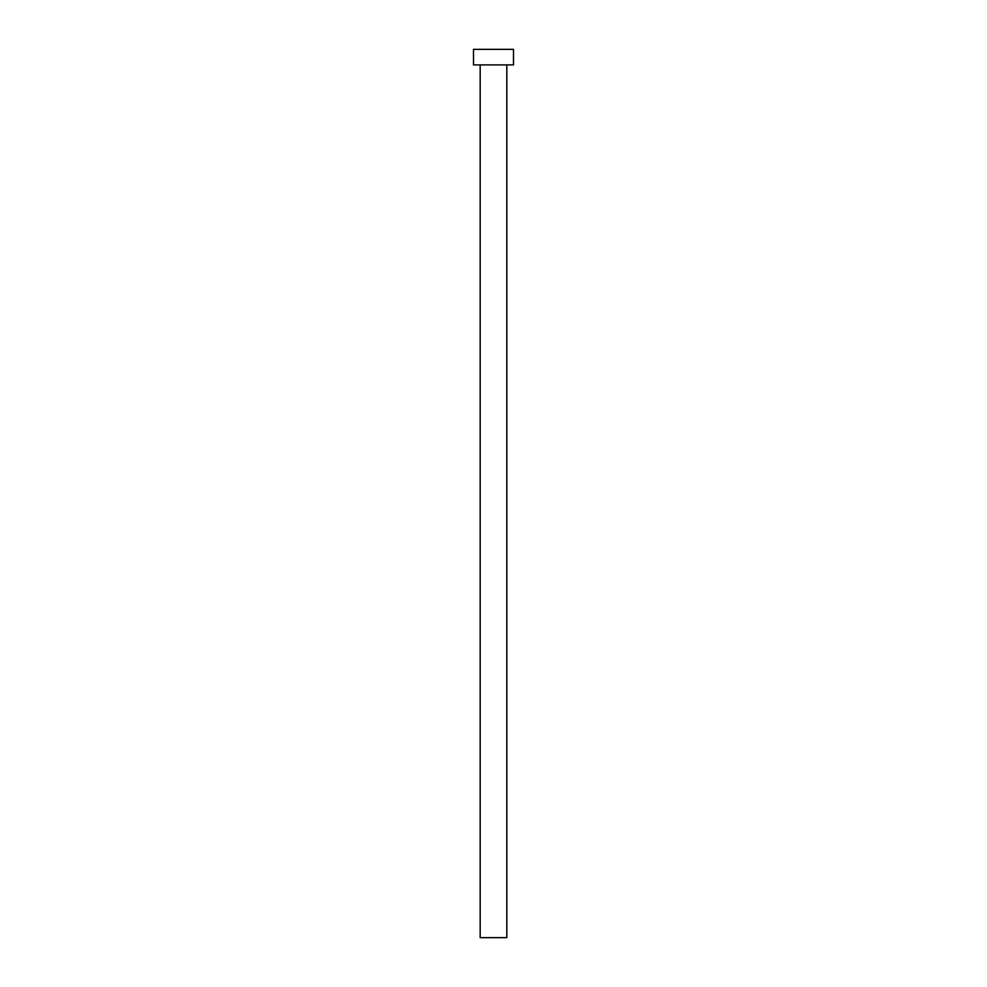 <?xml version="1.0" encoding="UTF-8"?>
<svg xmlns="http://www.w3.org/2000/svg" width="987" height="987" viewBox="0 0 987 987"><rect width="100%" height="100%" fill="white"/><g stroke="black" fill="none" stroke-linecap="round" stroke-linejoin="round"><path stroke-width="1.48" d="M506.825 64.895L506.825 937.65L480.175 937.65L480.175 64.895M513.487 64.895L473.513 64.895L473.513 49.35L513.487 49.35L513.487 64.895"/></g></svg>
